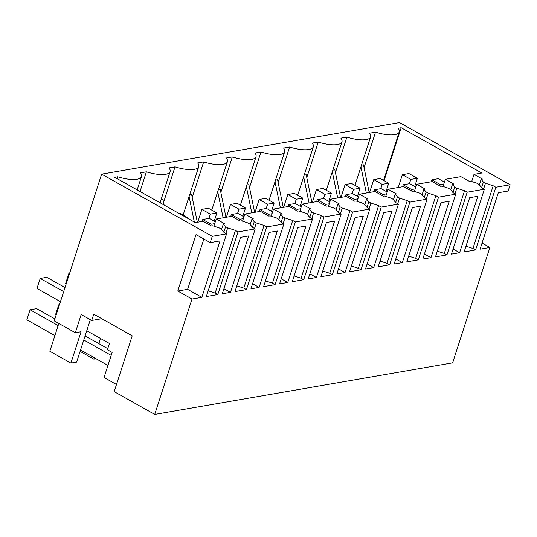 <?xml version="1.0" encoding="UTF-8"?>
<svg xmlns="http://www.w3.org/2000/svg" width="537" height="537" viewBox="0 0 537 537"><rect width="100%" height="100%" fill="white"/><g stroke="black" fill="none" stroke-linecap="round" stroke-linejoin="round"><path stroke-width="0.81" d="M58.815 323.462L49.84 351.252L70.911 363.093L81.04 331.738L75.314 332.732L54.244 320.884L101.634 174.142L212.263 236.334L210.236 242.603L196.012 234.609L177.787 291.047L192.011 299.042L154.737 414.43L114.18 391.627L132.203 335.813L93.747 314.199L91.72 320.468L81.188 314.548L75.314 332.732M154.737 414.43L452.624 362.858L489.898 247.47L480.078 249.168L498.302 192.729L508.123 191.031L510.15 184.762L399.521 122.57L101.634 174.142M489.898 247.47L482.051 243.06M96.069 358.736L93.827 359.125L94.277 357.729M80.094 351.406L93.827 359.125M98.835 343.626L100.5 338.464M70.911 363.093L76.643 362.106L86.772 330.745L109.42 343.479L107.393 349.755L112.139 352.42L104.037 377.504L116.482 384.499M160.046 202.771L170.115 171.598A23.004 7.505 17.9 0 1 146.386 171.82L140.379 172.86A23.004 7.505 17.9 0 1 141.473 176.559A23.004 7.505 17.9 0 1 117.744 176.78L114.743 177.297L195.34 222.607L203.114 221.264L211.551 226.003L212.827 225.775L219.062 227.822L221.137 228.99L223.949 232.373L226.58 233.857L212.263 236.334M170.115 171.598A23.004 7.505 17.9 0 0 169.021 167.9L175.028 166.859A23.004 7.505 17.9 0 0 198.757 166.645A23.004 7.505 17.9 0 0 197.663 162.939L203.671 161.899A23.004 7.505 17.9 0 0 227.399 161.684A23.004 7.505 17.9 0 0 226.305 157.985L232.313 156.945A23.004 7.505 17.9 0 0 256.042 156.723A23.004 7.505 17.9 0 0 254.954 153.025L260.962 151.984A23.004 7.505 17.9 0 0 284.684 151.763A23.004 7.505 17.9 0 0 283.596 148.064L289.604 147.024A23.004 7.505 17.9 0 0 313.326 146.802A23.004 7.505 17.9 0 0 312.239 143.104L318.246 142.063A23.004 7.505 17.9 0 0 341.968 141.849A23.004 7.505 17.9 0 0 340.881 138.143L346.889 137.103A23.004 7.505 17.9 0 0 370.617 136.888A23.004 7.505 17.9 0 0 369.523 133.189L375.531 132.149A23.004 7.505 17.9 0 0 399.26 131.927A23.004 7.505 17.9 0 0 398.165 128.229L401.173 127.705L481.77 173.015L473.996 174.364L471.694 181.493M510.15 184.762L495.832 187.238L493.201 185.755L485.475 183.224L483.394 182.056L481.132 179.324L482.434 179.103L473.996 174.364M495.832 187.238L475.581 249.947L472.943 248.47L465.968 246.181M484.367 189.225L467.19 192.199L464.552 190.716L456.826 188.178L454.752 187.017L452.483 184.285L453.785 184.063L445.354 179.324L460.9 176.633L469.338 181.372L470.613 181.144L476.849 183.191L478.923 184.359L481.736 187.742L484.367 189.225L464.116 251.934L475.581 249.947M467.19 192.199L446.932 254.907L444.3 253.424L437.326 251.141M455.725 194.179L438.548 197.16L435.91 195.676L428.184 193.139L426.109 191.971L423.841 189.239L425.143 189.024L416.712 184.285L432.258 181.587L440.696 186.332L441.971 186.104L448.207 188.145L450.281 189.313L453.094 192.702L455.725 194.179L435.473 256.894L446.932 254.907M438.548 197.16L418.289 259.868L415.658 258.384L408.684 256.095M427.083 199.14L409.906 202.113L407.268 200.637L399.541 198.099L397.467 196.931L395.198 194.199L396.501 193.985L388.063 189.239L403.616 186.547L412.054 191.293L413.329 191.058L419.565 193.105L421.639 194.273L424.445 197.663L427.083 199.14L406.824 261.855L418.289 259.868M409.906 202.113L389.647 264.828L387.016 263.345L380.042 261.056M398.441 204.1L381.263 207.074L378.625 205.597L370.899 203.06L368.825 201.892L366.556 199.16L367.858 198.945L359.421 194.199L374.974 191.508L383.411 196.253L384.687 196.018L390.916 198.066L392.997 199.234L395.803 202.617L398.441 204.1L378.182 266.808L389.647 264.828M381.263 207.074L361.005 269.782L358.374 268.305L351.399 266.016M369.798 209.061L352.614 212.034L349.983 210.551L342.257 208.02L340.183 206.852L337.914 204.12L339.216 203.899L330.779 199.16L346.331 196.468L354.762 201.207L356.044 200.979L362.274 203.026L364.354 204.194L367.16 207.577L369.798 209.061L349.54 271.769L361.005 269.782M352.614 212.034L332.363 274.743L329.731 273.266L322.757 270.977M341.156 214.021L323.972 216.995L321.341 215.512L313.615 212.974L311.534 211.813L309.272 209.074L310.574 208.859L302.136 204.12L317.689 201.429L326.12 206.168L327.402 205.94L333.631 207.987L335.712 209.148L338.518 212.538L341.156 214.021L320.898 276.73L332.363 274.743M323.972 216.995L303.72 279.703L301.082 278.22L294.115 275.937M312.507 218.975L295.33 221.956L292.699 220.472L284.972 217.935L282.892 216.767L280.629 214.035L281.932 213.82L273.494 209.074L289.04 206.383L297.478 211.128L298.76 210.9L304.989 212.941L307.063 214.109L309.876 217.498L312.507 218.975L292.256 281.69L303.72 279.703M295.33 221.956L275.078 284.664L272.44 283.18L265.473 280.891M283.865 223.936L266.688 226.909L264.056 225.433L256.33 222.895L254.249 221.727L251.987 218.995L253.289 218.781L244.852 214.035L260.398 211.343L268.836 216.089L270.118 215.854L276.347 217.901L278.421 219.069L281.234 222.459L283.865 223.936L263.613 286.644L275.078 284.664M266.688 226.909L246.436 289.624L243.798 288.141L236.83 285.852M255.223 228.896L238.045 231.87L235.414 230.393L227.681 227.856L225.607 226.688L223.345 223.956L224.647 223.741L216.21 218.995L231.756 216.304L240.193 221.049L241.469 220.814L247.705 222.862L249.779 224.03L252.591 227.413L255.223 228.896L234.971 291.604L246.436 289.624M238.045 231.87L217.794 294.578L215.156 293.101L208.181 290.812M226.58 233.857L206.329 296.565L217.794 294.578M192.011 299.042L201.831 297.344L220.056 240.905L210.236 242.603M477.843 196.273L459.618 252.712L451.429 254.129L469.66 197.69L477.843 196.273M373.685 267.587L365.502 269.003L383.733 212.565L391.916 211.148L373.685 267.587L367.147 263.915M259.116 287.423L250.933 288.846L269.158 232.407L277.347 230.984L259.116 287.423L252.578 283.751M340.955 273.259L336.86 273.964L355.091 217.525L363.274 216.109L345.043 272.548L340.955 273.259M316.4 277.508L334.632 221.069L326.449 222.486L308.218 278.925L316.4 277.508L309.862 273.83M287.758 282.469L279.576 283.885L297.8 227.446L305.989 226.03L287.758 282.469L281.22 278.79M230.474 292.383L222.291 293.799L240.516 237.361L248.698 235.944L230.474 292.383L223.936 288.711M402.327 262.633L420.558 206.195L412.376 207.611L394.145 264.05L402.327 262.633L395.789 258.955M426.881 258.378L422.787 259.089L441.018 202.65L449.201 201.234L430.969 257.673L426.881 258.378M86.772 330.745L90.344 319.69M101.802 318.723L91.72 320.468M201.831 297.344L187.608 289.349L177.787 291.047M187.608 289.349L203.859 239.019M146.386 171.82L140.023 191.514M164.127 205.06L162.986 199.549L160.972 199.898M175.028 166.859L163.563 202.355M197.341 222.264L191.628 194.589L189.615 194.938M203.671 161.899L192.212 197.394M225.983 217.304L220.271 189.628L218.257 189.977M232.313 156.945L220.855 192.434M254.625 212.343L248.92 184.674L246.906 185.023M260.962 151.984L249.497 187.473M283.274 207.383L277.562 179.714L275.548 180.063M289.604 147.024L278.139 182.513M311.916 202.422L306.204 174.753L304.19 175.102M318.246 142.063L306.781 177.559M340.559 197.468L334.846 169.793L332.833 170.142M346.889 137.103L335.424 172.599M369.201 192.508L363.489 164.839L361.475 165.181M375.531 132.149L364.066 167.638M384.076 180.627L401.173 127.705M481.132 179.324L479.34 184.856M483.394 182.056L481.608 187.588M485.475 183.224L483.662 188.829M493.201 185.755L472.943 248.47M117.744 176.78L117.14 178.646M464.552 190.716L444.3 253.424M435.91 195.676L415.658 258.384M407.268 200.637L387.016 263.345M378.625 205.597L358.374 268.305M349.983 210.551L329.731 273.266M321.341 215.512L301.082 278.22M292.699 220.472L272.44 283.18M264.056 225.433L243.798 288.141M235.414 230.393L215.156 293.101M459.618 252.712L453.074 249.034M345.043 272.548L338.505 268.869M430.969 257.673L424.431 253.994M160.435 201.563L160.771 203.174M189.078 196.602L194.334 222.043M217.72 191.642L223.123 217.8M246.362 186.681L251.766 212.84M275.011 181.728L280.408 207.879M303.653 176.767L309.05 202.919M332.296 171.806L337.692 197.965M360.938 166.846L366.335 193.005M445.354 179.324L443.045 186.453M452.483 184.285L450.697 189.816M454.752 187.017L452.966 192.548M456.826 188.178L455.02 193.783M416.712 184.285L414.403 191.414M423.841 189.239L422.055 194.777M426.109 191.971L424.324 197.509M428.184 193.139L426.378 198.744M388.063 189.239L385.761 196.374M395.198 194.199L393.413 199.737M397.467 196.931L395.675 202.469M399.541 198.099L397.736 203.704M359.421 194.199L357.118 201.335M366.556 199.16L364.771 204.698M368.825 201.892L367.033 207.43M370.899 203.06L369.087 208.665M330.779 199.16L328.476 206.289M337.914 204.12L336.128 209.652M340.183 206.852L338.391 212.383M342.257 208.02L340.445 213.625M302.136 204.12L299.834 211.249M309.272 209.074L307.486 214.612M311.534 211.813L309.748 217.344M313.615 212.974L311.802 218.579M273.494 209.074L271.192 216.21M280.629 214.035L278.837 219.573M282.892 216.767L281.106 222.305M284.972 217.935L283.16 223.54M244.852 214.035L242.549 221.17M251.987 218.995L250.195 224.533M254.249 221.727L252.464 227.265M256.33 222.895L254.518 228.5M216.21 218.995L213.907 226.131M223.345 223.956L221.553 229.487M225.607 226.688L223.822 232.226M227.681 227.856L225.876 233.461M414.718 186.44L417.356 178.271L410.812 179.405L402.381 174.666L408.926 173.538L417.356 178.271M409.422 183.701L410.812 179.405M398.246 187.48L402.381 174.666M443.864 183.936L440.266 184.56L431.842 179.821L438.387 178.687L444.455 182.097M439.85 185.856L440.266 184.56M431.211 181.775L431.842 179.821M386.076 191.4L388.714 183.231L382.169 184.366L373.739 179.627L380.283 178.492L388.714 183.231M380.78 188.662L382.169 184.366M369.597 192.441L373.739 179.627M415.222 188.896L411.624 189.514L403.193 184.782L409.744 183.647L415.813 187.057M411.208 190.816L411.624 189.514M402.569 186.728L403.193 184.782M357.434 196.361L360.072 188.192L353.521 189.326L345.096 184.587L351.641 183.453L360.072 188.192M352.138 193.622L353.521 189.326M340.955 197.394L345.096 184.587M386.573 193.857L382.982 194.475L374.551 189.736L381.102 188.601L387.17 192.018M382.566 195.777L382.982 194.475M373.92 191.689L374.551 189.736M328.792 201.321L331.43 193.152L324.878 194.287L316.454 189.548L322.999 188.413L331.43 193.152M323.496 198.576L324.878 194.287M312.312 202.355L316.454 189.548M357.931 198.811L354.339 199.435L345.909 194.696L352.46 193.562L358.528 196.978M353.917 200.737L354.339 199.435M345.278 196.649L345.909 194.696M300.143 206.275L302.787 198.113L296.236 199.24L287.812 194.508L294.357 193.374L302.787 198.113M294.853 203.536L296.236 199.24M283.67 207.316L287.812 194.508M329.288 203.771L325.697 204.396L317.266 199.657L323.811 198.522L329.886 201.932M325.274 205.691L325.697 204.396M316.635 201.61L317.266 199.657M271.5 211.236L274.138 203.067L267.594 204.201L259.163 199.462L265.714 198.334L274.138 203.067M266.204 208.497L267.594 204.201M255.028 212.276L259.163 199.462M300.646 208.732L297.055 209.356L288.624 204.617L295.169 203.483L301.244 206.893M296.632 210.652L297.055 209.356M287.993 206.564L288.624 204.617M242.858 216.196L245.496 208.027L238.952 209.162L230.521 204.422L237.072 203.288L245.496 208.027M237.562 213.458L238.952 209.162M226.386 217.237L230.521 204.422M272.004 213.692L268.413 214.31L259.982 209.578L266.527 208.443L272.595 211.853M267.99 215.612L268.413 214.31M259.351 211.524L259.982 209.578M214.216 221.157L216.854 212.988L210.309 214.122L201.878 209.383L208.43 208.249L216.854 212.988M208.92 218.418L210.309 214.122M197.744 222.19L201.878 209.383M243.362 218.653L239.764 219.271L231.34 214.532L237.884 213.397L243.952 216.814M239.348 220.573L239.764 219.271M230.709 216.485L231.34 214.532M188.031 218.499L188.212 217.948L187.319 218.103M66.205 283.845L65.621 283.516L68.864 273.481L69.448 273.81M178.895 213.364L179.781 213.209L188.212 217.948M68.864 273.481L69.595 273.353M214.719 223.607L211.122 224.231L202.697 219.492L209.242 218.358L215.31 221.774M210.705 225.527L211.122 224.231M202.066 221.445L202.697 219.492M59.318 305.164L58.734 304.835L59.466 304.707M56.076 315.199L55.492 314.87L58.734 304.835M60.446 301.666L36.979 288.47L40.221 278.441L63.688 291.631M40.221 278.441L46.766 277.307L65.004 287.557M107.937 365.415L80.55 350.01M54.895 335.591L26.85 319.824L30.092 309.795L36.637 308.661L54.875 318.911M111.179 355.38L83.785 339.981M58.137 325.563L30.092 309.795M107.756 348.641L85.101 335.907M183.11 215.082L198.757 166.645M211.753 210.121L227.399 161.684M240.395 205.161L256.042 156.723M269.044 200.2L284.684 151.763M297.686 195.24L313.326 146.802M326.328 190.286L341.968 141.849M354.97 185.325L370.617 136.888M383.613 180.365L399.26 131.927M137.163 189.903L141.473 176.559"/></g></svg>
